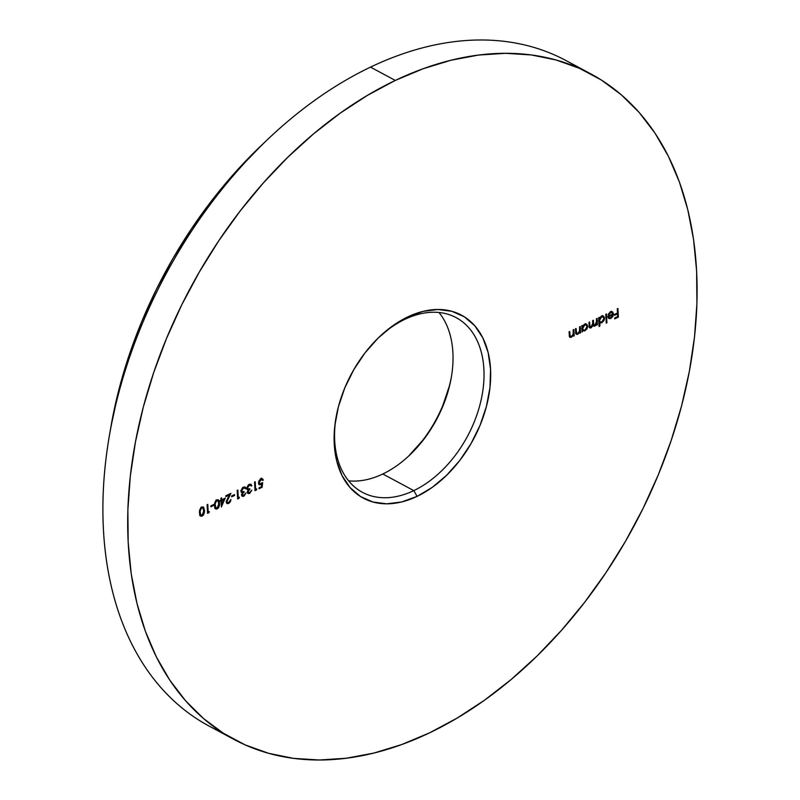 <?xml version="1.0" encoding="UTF-8"?>
<svg xmlns="http://www.w3.org/2000/svg" width="800" height="800" viewBox="0 0 800 800"><rect width="100%" height="100%" fill="white"/><g stroke="black" fill="none" stroke-linecap="round" stroke-linejoin="round"><path stroke-width="1.2" d="M221.7 732.17A377.59 251.7 -61.8 0 1 109.36 435.76A377.59 251.7 -61.8 0 1 269.18 138.01A377.59 251.7 -61.8 0 1 370.5 67.12A377.59 251.7 118.2 0 0 116.35 402.31A377.59 251.7 118.2 0 0 209.03 726.03A377.59 251.7 118.2 0 0 221.7 732.17M269.18 138.01L262.7 144.13A358.71 239.12 118.2 0 0 110.87 426.98L109.36 435.76M438.98 312.49A99.12 66.07 -61.8 0 1 451.34 377.22A99.12 66.07 -61.8 0 1 409.39 455.38A99.12 66.07 -61.8 0 1 382.79 473.99A99.12 66.07 118.2 0 0 445.81 398.48A99.12 66.07 118.2 0 0 438.98 312.49M422.53 440.54L408.59 456.13A103.84 69.22 118.2 0 0 451.52 376.13M336.08 417.21A99.12 66.07 118.2 0 0 413.79 490.62L417.1 496.37A103.84 69.22 -61.8 0 1 335.88 418.32A103.84 69.22 -61.8 0 1 379.83 336.44A103.84 69.22 -61.8 0 1 407.7 316.94L392.54 325.95L378.15 338.06L365.07 352.81L353.81 369.62L344.8 387.86L338.39 406.82L334.82 425.77L334.24 443.99L336.66 460.78L341.99 475.48L350.02 487.54L360.46 496.49L372.89 501.99L386.83 503.83L401.76 501.93L417.1 496.37L432.26 487.36L446.65 475.25L459.73 460.5L470.99 443.69L480 425.45L486.41 406.49L489.98 387.54L490.56 369.32L488.14 352.54L482.81 337.83L474.78 325.77L464.34 316.82L451.91 311.32L437.97 309.49L423.04 311.38L407.7 316.94L404.81 319.36A99.12 66.07 118.2 0 0 379.02 337.22A99.12 66.07 -61.8 0 1 404.81 319.36A99.12 66.07 -61.8 0 1 456.18 317.66A99.12 66.07 -61.8 0 1 480.5 402.64A99.12 66.07 -61.8 0 1 413.79 490.62A99.12 66.07 118.2 0 0 483.91 369.35A99.12 66.07 118.2 0 0 404.81 319.36L407.7 316.94A103.84 69.22 -61.8 0 1 490.56 369.32A103.84 69.22 -61.8 0 1 417.1 496.37L413.79 490.62L382.79 473.99L413.79 490.62A99.12 66.07 -61.8 0 1 362.42 492.32A99.12 66.07 -61.8 0 1 336.09 417.16M395.3 80.43L370.5 67.12L395.3 80.43L423.24 68.7L451.08 60.22L478.54 55.07L505.37 53.31L531.3 54.95L556.09 59.98L579.49 68.35L601.28 79.98L621.26 94.75L639.22 112.53L655 133.14L668.44 156.38L679.42 182.04L687.82 209.86L693.57 239.57L696.62 270.89L696.93 303.52L694.49 337.14L689.34 371.43L681.53 406.06L671.12 440.7L658.22 475.01L642.95 508.66L625.46 541.33L605.92 572.7L584.52 602.47L561.46 630.36L536.96 656.09L511.26 679.42L484.62 700.12L457.27 718L429.5 732.88A377.59 251.7 -61.8 0 1 233.82 739.34A377.59 251.7 -61.8 0 1 141.14 415.62A377.59 251.7 -61.8 0 1 395.3 80.43A377.59 251.7 -61.8 0 1 590.97 73.97A377.59 251.7 -61.8 0 1 683.65 397.69A377.59 251.7 -61.8 0 1 429.5 732.88L401.56 744.61L373.72 753.1L346.26 758.24L319.43 760L293.5 758.36L268.71 753.33L245.31 744.96L223.52 733.33L203.54 718.56L185.58 700.78L169.8 680.17L156.36 656.93L145.38 631.27L136.98 603.46L131.22 573.74L128.18 542.42L127.87 509.79L130.31 476.17L135.46 441.88L143.27 407.25L153.68 372.61L166.58 338.3L181.85 304.65L199.34 271.98L218.88 240.61L240.28 210.84L263.34 182.95L287.84 157.22L313.53 133.89L340.18 113.19L367.53 95.31L395.3 80.43M209.34 511.59L208.19 512.14L207.78 504.4L207.11 504.72L207.56 513.35L208.95 512.69L209.34 511.59L208.19 512.14L207.78 504.4L207.11 504.72L207.56 513.35L208.95 512.69L209.34 511.59M216.83 499.85L215.6 500.88L214.48 504.06L214.78 507.64L216.03 509.09L218.52 507.9L219.58 504.73L218.78 500.15L216.83 499.85L214.47 505.62L215.75 508.98L217.3 508.92L219.58 503.18L218.35 499.8L216.83 499.85M228.63 502.6L227.07 502.26L227 500.79L230.92 493.34L225.81 495.78L225.86 496.67L229.36 495L226.24 501.56L226.99 503.55L228.64 503.51L230.35 501.83L230.94 499.46L228.63 502.6L227.47 502.66L226.91 501.63L230.92 493.34L225.81 495.78L225.86 496.67L229.36 495L226.24 502.03L227.09 503.61L228.64 503.51L230.94 499.46L228.63 502.6M239.42 497.22L238.27 497.77L237.86 490.03L237.19 490.35L237.64 498.98L239.03 498.32L239.42 497.22L238.27 497.77L237.86 490.03L237.19 490.35L237.64 498.98L239.03 498.32L239.42 497.22M249.63 492.58L248.6 492.72L248.04 491.94L249.85 488.73L248.31 489.09L247.48 487.46L249.26 485.26L251.87 485.72L250.74 484.17L248.26 485.02L246.79 487.81L246.93 489.16L248.15 490.07L247.66 493.17L249.68 493.46L251.8 490.17L249.63 492.58L248.04 491.94L249.85 488.73L248 488.99L247.44 488L249.26 485.26L250.59 485.16L249.3 484.47L251.19 486.04L251.87 485.72L250.96 484.26L249.23 484.37L246.77 488.4L248.15 490.07L247.37 492.26L248.08 493.54L249.68 493.46L251.8 490.17L249.63 492.58M262.13 487.28L262.67 482.6L260.35 484.05L259.13 482.8L260.55 479.91L263.33 480.13L261.76 478.56L259.07 480.55L258.45 483.09L259.2 484.78L261.84 484.19L261.55 486.65L259 487.87L259.04 488.76L262.13 487.28L261.23 486.8L262.13 487.28L262.67 482.6L259.71 483.95L259.13 482.8L260.92 479.69L263.33 480.13L262.46 478.72L260.91 478.79L258.45 483.09L259.33 484.86L261.84 484.19L261.55 486.65L259 487.87L259.04 488.76L262.13 487.28M580.24 326.48L579.56 326.81L579.56 331.28L577.88 333.39L576.6 333.27L576.09 328.46L575.42 328.79L575.84 333.61L576.63 334.38L577.81 334.22L579.83 331.97L579.89 333.11L580.57 332.79L580.24 326.48L579.56 326.81L579.67 330.83L577.88 333.39L576.4 332.83L576.09 328.46L575.42 328.79L576.41 334.29L577.81 334.22L579.83 331.97L579.89 333.11L580.57 332.79L580.24 326.48M590.16 327.04L591.11 327.87L592.66 325.17L594.87 326.07L593.63 325.4L594.87 326.07L595.99 325.21L595.44 324.91L595.99 325.21L596.29 323.73L596.76 325.05L597.44 324.73L596.73 324.35L597.44 324.73L597.11 318.42L596.43 318.75L596.36 323.54L594.95 325.24L593.76 324.98L593.35 320.22L592.67 320.54L592.64 325.23L591.19 327.04L590.03 326.87L589.59 322.02L588.91 322.34L589.32 327.24L591.11 327.87L593.05 325.38L594.29 326.24L596.71 323.96L596.76 325.05L597.44 324.73L597.11 318.42L596.43 318.75L596.57 321.4L594.95 325.24L592.78 324.61M606.46 313.96L605.79 314.28L606.25 323.13L606.92 322.81L606.46 313.96L605.79 314.28L606.25 323.13L606.92 322.81L606.46 313.96M617.93 308.48L617.26 308.8L617.48 313L614.49 314.43L614.54 315.32L617.52 313.89L617.66 316.54L614.68 317.97L614.72 318.86L618.39 317.11L617.93 308.48L617.26 308.8L617.48 313L614.49 314.43L614.54 315.32L617.52 313.89L617.66 316.54L614.68 317.97L614.72 318.86L618.39 317.11L617.93 308.48M608.58 318.25L610.86 318.43L609.86 317.9L610.86 318.43L612.95 316.23L612.42 315.95L612.95 316.23L613.47 313.82L612.68 313.4L613.47 313.82L612.38 311.76L610.54 311.9L608.09 314.85L611.11 312.47L612.13 312.62L612.79 314L607.87 316.35L608.07 317.43L608.8 318.43L610.22 318.66L612.76 316.6L613.47 313.82L612.57 311.88L610.54 311.9L608.49 313.9L608.09 314.85L608.71 314.92L610.66 312.63L609.94 312.24L612.04 312.57L612.79 314L607.87 316.35L608.97 318.53M599.59 322.45L601.89 322.72L600.88 322.18L601.89 322.72L604.6 318.09L603.75 317.64L604.6 318.09L603.53 316.1L601.56 316.18L599.38 318.46L598.67 318.07L599.38 318.46L599.33 317.36L598.65 317.69L599.11 326.54L599.79 326.22L599.59 322.45L601.56 322.86L603.86 320.81L604.6 318.09L603.64 316.17L601.56 316.18L599.38 318.46L599.33 317.36L598.65 317.69L599.11 326.54L599.79 326.22L599.08 325.83L599.79 326.22L600.05 322.8M582.72 330.56L585.01 330.78L584.01 330.24L585.01 330.78L587.73 326.15L586.88 325.7L587.73 326.15L586.65 324.16L584.69 324.24L582.51 326.51L581.8 326.13L582.51 326.51L582.45 325.42L581.78 325.75L582.11 332.05L582.72 330.56L584.69 330.92L586.99 328.87L587.73 326.15L586.77 324.23L584.37 324.41L582.51 326.51L582.45 325.42L581.78 325.75L582.11 332.05L582.72 330.56L583.16 330.9M573.87 329.52L573.2 329.84L573.2 334.32L571.52 336.43L570.12 336.1L569.73 331.5L569.05 331.82L569.48 336.65L570.27 337.42L571.44 337.26L573.47 335.01L573.53 336.15L574.2 335.83L573.87 329.52L573.2 329.84L573.3 333.87L571.52 336.43L570.04 335.87L569.73 331.5L569.05 331.82L570.05 337.33L571.44 337.26L573.47 335.01L573.53 336.15L574.2 335.83L573.87 329.52M256.78 488.93L255.62 489.48L255.22 481.74L254.54 482.06L254.99 490.69L256.38 490.03L256.78 488.93L255.62 489.48L255.22 481.74L254.54 482.06L254.99 490.69L256.38 490.03L256.78 488.93M243.84 495.34L242.82 495.49L242.26 494.71L244.07 491.49L242.52 491.85L241.66 490.46L243.47 488.03L246.08 488.48L244.96 486.93L242.48 487.79L241.01 490.58L241.14 491.92L242.37 492.83L241.88 495.93L243.9 496.22L246.02 492.94L243.84 495.34L242.26 494.71L244.07 491.49L242.22 491.75L241.66 490.77L243.47 488.03L244.81 487.92L243.52 487.23L245.41 488.81L246.08 488.48L245.18 487.02L243.44 487.14L240.99 491.16L242.37 492.83L241.58 495.03L242.29 496.3L243.9 496.22L246.02 492.94L243.84 495.34M234.54 494.56L231.65 495.94L231.7 496.83L234.59 495.45L234.54 494.56L231.65 495.94L231.7 496.83L234.59 495.45L234.54 494.56M225.24 498.1L221.67 499.8L221.57 497.81L220.89 498.13L221 500.13L220.13 500.54L220.18 501.43L221.04 501.01L221.36 506.99L225.24 498.1L221.67 499.8L221.57 497.81L220.89 498.13L221 500.13L220.13 500.54L221.04 501.01L221.36 506.99L225.24 498.1M213.72 504.51L210.83 505.89L210.87 506.78L213.76 505.4L213.72 504.51L210.83 505.89L210.87 506.78L213.76 505.4L213.72 504.51M201.79 507.03L200.56 508.06L199.44 511.25L199.74 514.83L200.99 516.28L203.48 515.08L204.54 511.91L203.74 507.34L201.79 507.03L199.43 512.81L200.71 516.16L202.26 516.11L204.54 510.37L203.31 506.98L201.79 507.03M110.83 427.26L119.53 387.25L129.42 354.35L141.67 321.75L156.18 289.78L172.79 258.75L191.35 228.95L211.69 200.66L233.6 174.17L262.92 143.91M442.8 405.49L449.21 386.53M590.97 73.97L566.18 60.65A377.59 251.7 118.2 0 0 370.5 67.12A377.59 251.7 -61.8 0 1 578.3 67.83M348.62 480.85A99.12 66.07 118.2 0 0 382.79 473.99A99.12 66.07 -61.8 0 1 348.62 480.85M617.49 316.63L618.39 317.11L617.49 316.63M616.63 313.41L617.52 313.89L616.63 313.41M611.71 311.59L612.17 312.65M609.46 317.84L608.41 318.05M612.04 312.57L610.66 311.84M611.33 311.22L612.23 313.16M612.22 313.74L611.96 314.96M609.62 317.77L608.36 318.05M610.89 311.95L610.21 311.76M608.59 316.8L612.76 314.81L611.97 314.39L612.76 314.81L610.79 317.68L609.23 317.75L607.88 316.42L608.59 316.8L612.76 314.81L610.79 317.68L609.24 317.75L608.59 316.8M607.97 317.07L609.23 317.75M606.21 322.43L606.92 322.81L606.21 322.43M602.85 315.9L603.32 317.06M598.81 322.14L599.37 322.32M603.36 317.43L602.4 315.51M601.31 316.09L601.93 316.28L601.31 316.09M598.99 321.32L598.46 320.74M601.84 321.95L600.29 322.02L598.78 320.12L599.49 320.5L601.58 316.97L600.88 316.59L603.11 316.91L603.93 318.41L601.84 321.95L600.23 321.99L599.5 319.99L600.59 317.71L602.55 316.76L603.87 318L603.36 320.49L601.84 321.95M598.84 321.22L600.29 322.02M603.11 316.91L601.64 316.15M593.05 325.38L593.61 326.13M594.95 325.24L592.8 323.04L593.52 323.43L593.35 320.22L592.67 320.54L592.8 323L591.19 327.04L589.06 325.05L589.77 325.44L589.59 322.02L588.91 322.34L589.87 327.93L591.11 327.87L589.37 327.37M591.19 327.04L589.03 326.43M589.1 327.39L590.19 327.02M585.98 323.96L586.45 325.12M583.63 330.18L582.4 330.39M581.94 330.24L583.77 330.11M582.5 330.4L583.13 330.35M586.49 325.49L585.53 323.57M584.43 324.15L585.06 324.34L584.43 324.15M582.12 329.38L581.59 328.8M584.96 330.01L583.42 330.08L581.91 328.18L582.62 328.56L584.71 325.03L584.01 324.65L586.24 324.97L587.05 326.47L584.96 330.01L583.35 330.05L582.63 328.05L583.72 325.77L585.67 324.82L587 326.06L586.49 328.55L584.96 330.01M581.96 329.27L583.42 330.08M586.24 324.97L584.76 324.21M579.86 332.41L580.57 332.79L579.86 332.41M576.77 333.45L577.81 334.22L575.9 333.76M575.53 331.05L576.25 331.43L575.53 331.05M575.61 332.4L576.4 332.83L575.61 332.4M575.61 332.82L576.85 333.49L576.4 332.83M575.73 333.77L576.87 333.39M573.49 335.45L574.2 335.83L573.49 335.45M570.41 336.49L571.44 337.26L569.54 336.8M569.17 334.09L569.88 334.47L569.17 334.09M569.25 335.44L570.04 335.87L569.25 335.44M569.25 335.86L570.49 336.53L570.04 335.87M569.37 336.81L570.51 336.43M261.11 483.8L261.84 484.19L261.11 483.8M260.6 483.52L259.72 484.11L260.96 484.78L258.8 484.36L260.17 483.85M261.76 478.56L263.33 480.13L261.94 479.54L261.27 478.08M260.7 478.9L262.66 480.45M260.14 479.28L260.92 479.69L260.14 479.28M258.46 482.44L259.13 482.8L258.46 482.44M258.47 483.28L259.71 483.95M260.34 478.86L261.19 479.25M255.18 489.25L256.38 490.03L255.18 489.25M254.91 489.1L255.62 489.48L254.91 489.1M248.59 492.72L249.68 493.46L247.57 493.02M247.12 489.52L248.15 490.07L247.12 489.52M247.3 489.72L248.15 490.07M249.95 485.38L249.15 484.41M250.54 485.13L249.01 484.39M248.47 484.84L249.26 485.26L248.47 484.84M246.81 487.67L247.44 488L246.81 487.67M248.87 489.06L249.9 489.61L248.87 489.06M248.66 488.95L247.53 489.74M247.41 491.61L248.04 491.94L247.41 491.61M247.22 492L248.46 492.66L248.04 491.94M248.92 492.51L247.52 493.02M246.47 488.08L247.07 488.43M248.34 489.11L247.44 489.83M247.86 492.09L248.39 491.91M242.8 495.48L243.9 496.22L241.79 495.79M241.34 492.28L242.37 492.83L241.34 492.28M241.51 492.48L242.37 492.83M244.17 488.14L243.36 487.18M244.76 487.89L243.22 487.15M242.69 487.61L243.47 488.03L242.69 487.61M241.03 490.43L241.66 490.77L241.03 490.43M243.08 491.82L244.11 492.37L243.08 491.82M242.58 491.86L241.75 492.5M241.63 494.37L242.26 494.71L241.63 494.37M241.43 494.76L242.67 495.43L242.26 494.71M243.13 495.27L241.74 495.79M240.68 490.85L241.28 491.19M242.87 491.71L241.66 492.59M242.07 494.85L242.6 494.67M237.83 497.54L239.03 498.32L237.83 497.54M237.56 497.39L238.27 497.77L237.56 497.39M233.69 494.97L234.59 495.45L233.69 494.97M227.63 502.72L228.64 503.51L226.54 503.09M228.46 494.52L229.36 495L228.46 494.52M227.69 498.04L228.19 498.31L227.69 498.04M226.28 501.29L226.91 501.63L226.28 501.29M227.89 502.56L226.52 503.09M227.47 502.66L226.23 501.99L227.02 502.07M220.18 501.43L221.04 501.01L220.15 500.53L220.18 501.43M220.96 499.42L221.67 499.8L220.96 499.42M221.72 500.69L223.96 499.62L223.07 499.14L223.96 499.62L221.92 504.44L221.2 504.05L221.92 504.44L221.72 500.69L220.82 500.21L221.72 500.69L223.96 499.62L221.92 504.44L221.72 500.69M218.85 502.79L219.58 503.18L218.85 502.79M216.29 508.13L217.3 508.92L215.19 508.48M218.27 501.67L218.14 500.85M214.79 508.43L216.43 508.05M216.12 499.94L217.25 500.65M218.9 503.51L217.23 508.05L216.15 508.07L214.45 504.93L215.14 505.3L215.31 503L214.72 502.68L215.31 503L216.85 500.75L216.1 500.34L217.97 500.74L218.91 504.72L217.73 507.71L215.79 507.77L215.15 504.18L215.98 501.5L217.11 500.65L218.21 500.92L218.9 503.51M214.67 507.23L216.15 508.07M217.97 500.74L216.56 500M212.87 504.92L213.76 505.4L212.87 504.92M207.75 511.91L208.95 512.69L207.75 511.91M207.48 511.76L208.19 512.14L207.48 511.76M203.81 509.97L204.54 510.37L203.81 509.97M201.25 515.32L202.26 516.11L200.15 515.66M203.23 508.85L203.1 508.03M199.75 515.61L201.39 515.23M201.08 507.13L202.21 507.83M203.86 510.69L202.19 515.23L201.11 515.26L199.41 512.12L200.1 512.49L200.27 510.18L199.68 509.86L200.27 510.18L201.81 507.93L201.06 507.53L202.93 507.92L203.87 511.9L202.69 514.89L200.75 514.95L200.11 511.36L200.94 508.68L202.07 507.83L203.17 508.1L203.86 510.69M199.63 514.42L201.11 515.26M202.93 507.92L201.52 507.18M233.82 739.34L209.03 726.03M248 488.99L246.76 488.33M242.22 491.75L240.98 491.09"/></g></svg>
